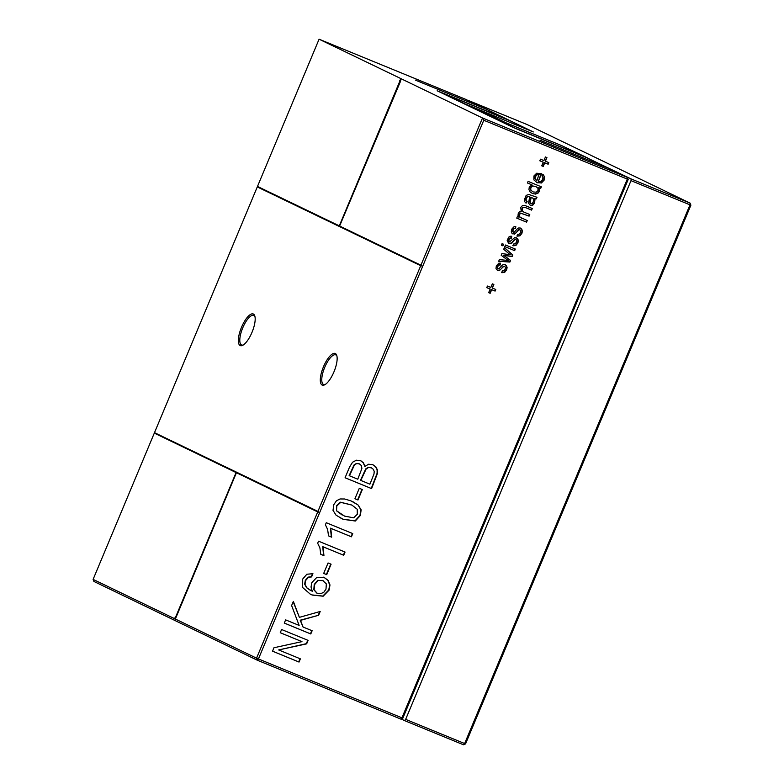 <?xml version="1.0" encoding="UTF-8"?>
<svg xmlns="http://www.w3.org/2000/svg" width="784" height="784" viewBox="0 0 784 784"><rect width="100%" height="100%" fill="white"/><g stroke="black" fill="none" stroke-linecap="round" stroke-linejoin="round"><path stroke-width="1.18" d="M405.651 719.369L404.544 720.604L463.53 744.8L464.638 743.555L405.651 719.369L631.002 180.653L631.13 178.938L587.285 157.976M401.114 718.957L404.544 720.604M463.53 744.8L465.539 743.898L464.638 743.555L689.989 204.849L631.002 180.653M631.13 178.938L690.116 203.134L689.989 204.849L690.89 205.183L465.539 743.898M690.89 205.183L690.116 203.134L527.181 124.587L468.195 100.401L533.306 131.947L477.525 109.064L505.69 122.647L561.462 145.52L584.217 156.496L514.549 127.919L492.264 117.169L561.432 145.51L587.343 157.839M477.113 110.044L477.525 109.064M533.238 131.918L464.971 103.919L440.784 92.365L510.453 120.942L533.238 131.918M317.922 511.423L420.714 265.707L257.279 186.925L154.497 432.65L318.549 511.697L317.716 511.923L256.544 658.168L175.351 619.037L175.518 619.674L174.783 618.762L93.11 579.386L93.884 581.434L257.319 660.216L256.544 658.168L401.937 717.84L400.83 719.085L257.319 660.216L258.426 658.981L483.777 120.266L628.19 179.467L402.839 718.173L401.937 717.84L627.288 179.134L627.416 177.419L608.247 168.178L539.96 140.169L609.629 168.746L586.844 157.76L514.03 127.841L437.158 90.777L507.346 119.433L485.051 108.692L415.363 80.105L485.051 108.692L465.373 99.205L319.078 39.2L401.496 78.9M546.928 157.594L545.419 161.21L548.829 162.611L548.153 164.209L544.753 162.817L543.234 166.424L541.724 165.806L543.234 162.19L539.823 160.798L540.499 159.191L543.91 160.583L545.419 156.976L546.928 157.594M541.029 186.69L540.362 188.268L538.745 187.611L539.167 191.12L537.589 193.099L535.129 193.942L532.571 193.56L530.121 191.962L528.945 189.659L529.269 187.092L531.954 184.848L527.436 182.995L528.112 181.388L541.362 186.827L540.686 188.434L539.078 187.768L539.5 191.276L537.912 193.256L535.452 194.099L532.091 193.354M542.685 174.234L544.282 176.684L543.871 179.889L541.087 182.829L537.167 182.75L533.884 179.889L533.933 175.939L536.677 173.225L541.519 173.725L538.324 181.349L540.989 181.28L542.695 179.379L542.959 177.507L541.979 175.812L543.008 174.391L544.606 176.841L544.194 180.046L541.421 182.986L536.658 182.525M536.619 197.235L535.991 198.705L534.688 198.646L534.276 202.821L532.395 205.104L530.327 205.349L528.583 203.164L529.71 196.637L527.759 196.412L526.397 198.205L526.044 200.214L527.152 201.694L526.103 203.144L524.721 201.704L524.369 199.793L526.152 195.392L528.769 194.461L536.991 197.264L536.325 198.871L535.021 198.803L534.6 202.978L532.728 205.261L530.16 205.271M514.657 250.655L504.818 246.617L505.484 245.01L515.333 249.047L514.657 250.655L504.818 246.597M515.715 239.316L514.539 239.453L511.511 242.981L508.64 243.461L507.189 240.433L508.708 237.15L510.1 236.258L511.785 236.307L511.491 238.071L510.129 238.218L509.139 239.463L508.845 241.149L509.463 241.942L514.804 237.542L517.783 238.855L518.351 240.708L517.901 242.913L515.931 245.47L513.138 245.804L513.432 244.04L515.166 243.844L516.391 242.266L516.685 240.384L515.901 239.414L514.863 239.61L511.834 243.138L508.796 243.54M511.442 236.239L511.168 237.915L509.796 238.062L508.806 239.306L508.512 240.992L509.463 241.942M520.429 228.095L521.811 229.222L522.379 231.074L521.928 233.279L519.968 235.837L517.175 236.17L517.469 234.406L519.194 234.21L520.429 232.632L520.713 230.751L519.939 229.771L518.89 229.977L514.48 234.171L511.903 233.191L511.286 232.015L511.599 229.33L514.128 226.625L515.823 226.674L515.529 228.438L514.157 228.585L513.167 229.83L512.873 231.515L514.098 232.338L517.489 228.644L518.832 227.909L520.605 228.173M519.743 229.683L518.567 229.82L515.539 233.348L512.824 233.906M515.48 226.605L515.196 228.281L513.834 228.428L512.844 229.673L512.54 231.358L513.491 232.309M522.85 207.446L522.066 210.514L523.996 212.15L529.778 214.522L529.102 216.129L520.772 213.219L519.625 214.395L519.429 215.933L520.135 217.295L527.25 220.549L526.583 222.156L516.734 218.119L517.411 216.511L518.704 217.041L518.008 215.316L518.283 213.366L519.508 211.768L521.233 211.317L520.752 207.446L522.546 205.467L525.427 205.692L532.297 208.505L531.621 210.112L525.358 207.535L522.526 207.29L521.742 210.357L523.663 211.994M521.301 218.07L522.095 218.432M523.487 211.915L523.996 212.15M501.407 245.225L502.074 243.618L503.593 244.236L502.916 245.843L501.407 245.225M490.167 289.061L486.756 287.659L487.432 286.052L490.843 287.454L492.352 283.837L493.861 284.455L492.352 288.071L495.762 289.472L495.086 291.08L491.686 289.678L490.167 293.294L488.657 292.667L490.167 289.061L486.766 287.64M508.689 253.467L503.7 249.273L504.396 247.626L512.854 254.976L512.197 256.544L503.808 255.378L510.57 260.425L509.884 262.062L498.683 261.268L499.379 259.612L508.15 260.484L501.192 255.28L501.907 253.575L510.306 254.751L508.689 253.467M505.151 264.629L506.533 265.756L507.101 267.609L506.65 269.804L504.68 272.371L501.887 272.695L502.181 270.941L503.916 270.745L505.141 269.157L505.435 267.285L504.651 266.305L503.612 266.511L499.202 270.705L496.615 269.725L496.007 268.549L496.321 265.864L498.84 263.159L500.535 263.208L500.241 264.972L498.879 265.119L497.889 266.364L497.585 268.05L498.82 268.873L502.211 265.168L503.544 264.443L505.317 264.708M504.465 266.217L503.279 266.354L500.251 269.882L497.546 270.441M500.192 263.14L499.918 264.816L498.546 264.963L497.556 266.207L497.262 267.893L498.212 268.834M360.513 460.571L363.472 462.815L364.883 466.46L368.549 464.236L372.88 464.706L375.889 466.901L377.427 469.91L377.437 473.448L371.587 488.628L345.078 477.76L349.527 467.107L352.555 462.227L356.416 460.198L360.924 460.757M324.008 577.298L328.104 580.376L329.976 584.942L329.133 590.097L323.155 596.212L312.306 595.076L310.366 594.213L302.644 587.51L302.702 579.053L306.838 574.241L312.934 573.692L311.591 576.906L308.475 577.279L305.662 580.474L304.966 584.305L306.926 587.882L312.287 591.303L311.023 587.01L311.856 582.63L316.824 577.367L324.605 577.563M326.722 574.652L323.694 573.408L328.065 562.971L331.093 564.206L326.722 574.652L323.704 573.388M327.614 529.406L325.399 524.79L326.271 522.722L352.771 533.59L351.428 536.805L330.779 528.338L331.661 537.167L328.525 535.874L327.614 529.406M319.892 547.869L317.677 543.263L318.539 541.185L345.048 552.063L343.706 555.268L323.057 546.801L323.939 555.631L320.803 554.347L319.892 547.869M358.082 504.994L361.15 509.835L360.326 515.529L355.328 521.017L343.225 519.331L336.062 515.186L333.014 510.335L333.827 504.651L336.424 500.8L340.031 498.957L344.558 498.987L350.948 500.858L358.082 504.994L360.816 509.678L360.003 515.372L355.005 520.86L342.902 519.175L340.932 518.302M362.326 489.539L357.965 499.976L354.936 498.732L359.297 488.295L362.326 489.539M300.38 658.854L299.037 662.059L272.528 651.19L273.979 647.731L301.977 641.635L280.251 632.727L281.593 629.513L308.102 640.381L306.652 643.85L278.663 649.946L300.38 658.854M318.608 615.264L300.537 620.36L303.045 627.024L312.13 630.748L310.787 633.962L284.278 623.084L285.631 619.879L299.135 625.416L291.619 605.552L293.353 601.406L299.38 617.351L320.195 611.481L318.608 615.264L300.203 620.203L303.045 627.024M483.777 120.266L482.503 117.982L627.416 177.419L628.19 179.467M420.714 265.707L421.547 265.482L420.92 265.217L482.503 117.982L401.036 78.704L399.556 80.948L400.32 81.291L399.556 80.948M546.595 157.457L545.419 161.21M548.496 162.464L547.83 164.052L544.419 162.66L542.91 166.267L541.734 165.787M543.234 162.19L539.833 160.779M531.954 184.848L527.446 182.976M541.185 173.578L538.324 181.349M529.71 196.637L527.436 196.255L526.064 198.048L525.721 200.057L526.828 201.537L525.819 202.929M514.99 248.91L514.333 250.498M516.068 237.572L517.45 238.699L518.018 240.551L517.567 242.756L515.607 245.314L512.814 245.647M508.512 240.992L509.13 241.786L508.512 240.992M512.54 231.358L513.167 232.142L512.54 231.358M520.106 227.938L521.478 229.065L522.056 230.917L521.605 233.113L519.635 235.68L516.842 236.004M529.435 214.385L528.779 215.972L520.449 213.062L519.292 214.238L519.096 215.776L519.812 217.139L521.772 218.275M526.917 220.412L526.25 221.999L516.744 218.099M531.954 208.368L531.297 209.955L525.025 207.378L522.526 207.29M503.259 244.098L502.593 245.686L501.417 245.196M493.528 284.318L492.352 288.071M495.429 289.335L494.763 290.923L491.352 289.521L489.843 293.138L488.667 292.648M504.357 247.715L512.53 254.81L511.864 256.388L503.485 255.221L510.247 260.268L509.561 261.905L498.742 261.141M497.262 267.893L497.879 268.677L497.262 267.893M504.818 264.473L506.199 265.6L506.768 267.442L506.317 269.647L504.357 272.215L501.564 272.538M360.189 460.414L363.139 462.658L364.883 466.46M372.557 464.549L375.556 466.745L377.104 469.753L377.104 473.291L371.253 488.471L345.087 477.74M312.571 573.604L311.258 576.75L308.151 577.122L305.329 580.317L304.643 584.149L306.593 587.726L310.817 590.636M323.684 577.142L327.771 580.209L329.643 584.786L328.81 589.94L322.822 596.056L311.973 594.919L310.199 594.135M330.76 564.068L326.399 574.486M352.437 533.453L351.105 536.648L330.456 528.181L331.338 537.001L328.525 535.854M344.715 551.926L343.372 555.111L322.724 546.644L323.606 555.474L320.803 554.317M352.888 501.721L357.759 504.837M361.992 489.402L357.631 499.82L354.946 498.712M300.037 658.717L298.704 661.902L272.538 651.171M301.977 641.635L280.26 632.708M307.769 640.244L306.328 643.684L278.663 649.946M311.797 630.61L310.464 633.805L284.288 623.064M293.206 601.749L299.38 617.351M319.745 611.608L318.284 615.107M175.351 619.037L236.415 472.723L318.343 512.187M317.716 511.923L236.415 472.723M175.136 619.487L175.469 617.89M236.543 472.781L154.752 433.327L154.948 432.866M333.974 371.822A17.081 5.811 -67.7 0 0 336.718 355.358A17.081 5.811 -67.7 0 0 323.341 367.088A17.081 5.811 -67.7 0 0 324.625 384.826A17.081 5.811 -67.7 0 0 333.974 371.822M252.007 332.318A17.081 5.811 -67.7 0 0 254.751 315.854A17.081 5.811 -67.7 0 0 241.384 327.585A17.081 5.811 -67.7 0 0 242.668 345.323A17.081 5.811 -67.7 0 0 252.007 332.318M257.279 186.925L421.341 265.972M400.771 80.007L400.016 81.144M420.92 265.217L339.619 226.027L400.477 81.399L401.036 78.704M400.83 719.085L402.839 718.173M535.952 186.494L532.209 185.896L530.454 187.562L530.503 189.885L532.904 191.796M533.228 191.953L536.285 192.217L538.01 190.59L537.981 188.268L535.717 186.386L532.542 186.053L530.788 187.719L530.827 190.042L532.601 191.668M539.01 174.548L536.971 174.518L535.119 176.41L534.953 178.83L536.815 180.722L539.01 174.548M531.434 197.323L530.905 197.088L529.817 202.076L530.915 203.703L532.13 203.546L533.208 202.076L533.61 200.018L533.091 198.372L530.905 197.088M371.538 467.921L368.235 467.284L365.785 468.871L360.483 480.288L369.901 484.179L373.988 474.036L374.223 471.468L373.39 469.361L371.4 467.862L368.558 467.44L366.108 469.028L360.807 480.445M359.523 463.932L356.348 463.471L354.035 464.971L349.125 475.633L357.778 479.2L361.865 468.548L361.463 465.647L359.395 463.873L356.348 463.471M323.096 580.689L317.716 580.336L314.237 584.462L313.806 589.686L316.903 593.174L320.617 593.694L323.763 592.332L325.997 589.117L326.34 583.923L322.773 580.552L318.039 580.493L314.57 584.629L314.129 589.842L317.236 593.331M351.742 505.014L340.393 502.191L336.512 505.778L336.503 510.786L342.226 515.068M174.783 618.762L175.008 617.684L175.655 617.968M175.322 617.831L236.082 472.566L236.552 472.762M236.082 472.566L154.752 433.327M93.11 579.386L154.291 433.14M339.629 226.008L257.485 186.435L319.078 39.2M336.904 356.044A16.013 5.449 -67.7 0 0 335.728 354.858A16.013 5.449 -67.7 0 0 324.615 367.608A16.013 5.449 -67.7 0 0 323.576 384.493A16.013 5.449 -67.7 0 0 325.242 384.474M254.947 316.53A16.013 5.449 -67.7 0 0 253.771 315.354A16.013 5.449 -67.7 0 0 242.648 328.104A16.013 5.449 -67.7 0 0 241.619 344.989A16.013 5.449 -67.7 0 0 243.285 344.97M339.296 225.87L399.85 81.095M539.333 174.705L536.971 174.518M537.295 174.675L535.443 176.567L535.286 178.987L536.815 180.722M531.229 197.254L530.141 202.233L530.915 203.703M356.671 463.628L354.035 464.971M354.358 465.137L349.448 475.79M322.939 580.611L322.449 580.395M336.836 510.943L344.558 516.117L353.662 517.822L357.298 514.284L357.23 509.247L351.898 505.092L340.717 502.358L336.836 505.935L336.503 510.786"/></g></svg>
